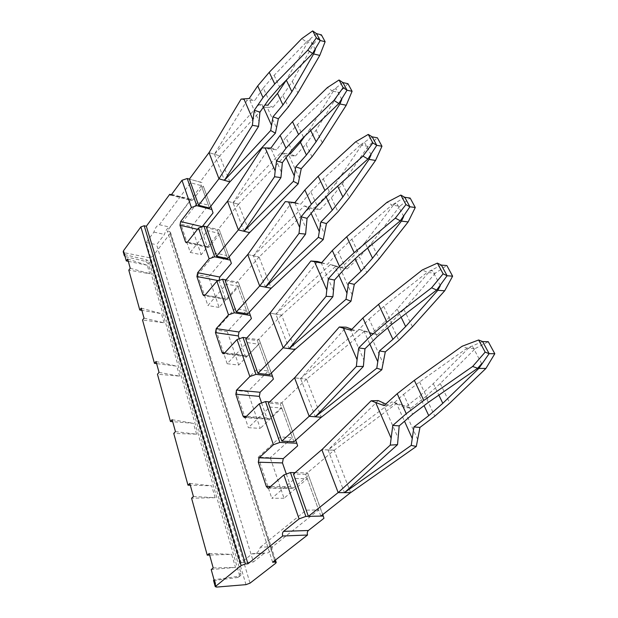 <?xml version="1.0" encoding="UTF-8"?>
<svg xmlns="http://www.w3.org/2000/svg" width="618" height="618" viewBox="0 0 618 618"><rect width="100%" height="100%" fill="white"/><g stroke="black" fill="none" stroke-linecap="round" stroke-linejoin="round"><path stroke-width="0.46" stroke-dasharray="3.09 2.32" d="M284.025 498.247L271.796 498.301L295.01 478.479L307.285 478.664L284.025 498.247L270.213 457.668L258.185 457.258L271.796 498.301M258.185 457.258L280.356 436.957L292.445 437.614L270.213 457.668M307.285 478.664L318.61 509.966L272.592 546.66L260.278 547.27C258.726 551.959 256.331 554.161 253.094 553.867L252.345 553.674L241.144 562.728L146.157 242.511L153.921 232.082C155.172 227.833 157.003 225.385 159.398 224.728L190.653 182.766L201.337 185.67L208.39 205.168L191.626 226.713L180.889 224.203L197.582 202.395L208.39 205.168M246.489 310.537L235.064 308.614L215.976 329.989L227.331 331.65L246.489 310.537L237.683 286.18L219.089 307.432L208.699 276.895L226.59 255.504L218.548 233.249L201.159 254.716L190.251 252.414L180.889 224.203M190.251 252.414L207.563 230.684L218.548 233.249M208.699 276.895L197.66 274.763L215.481 253.11L226.59 255.504M197.66 274.763L207.872 305.555L226.397 284.041L237.683 286.18M215.976 329.989L227.161 363.716L247.053 342.565L258.664 344.187L238.71 365.076L227.161 363.716M247.748 391.65L236.061 390.545L256.594 369.603L268.343 370.962L247.748 391.65L260.248 428.39L248.366 427.664L269.811 407.061L281.746 408.035L260.248 428.39M236.061 390.545L248.366 427.664M260.278 547.27L306.196 510.159L318.61 509.966M227.331 331.65L238.71 365.076M292.445 437.614L281.746 408.035M268.343 370.962L258.664 344.187M191.626 226.713L201.159 254.716M201.337 185.67L169.942 227.146C167.524 227.787 165.686 230.205 164.442 234.415L156.632 244.728L253.403 561.955L264.643 553.002L265.392 553.187L253.094 553.867M272.592 546.66C271.047 551.295 268.645 553.473 265.392 553.187M153.921 232.082L164.442 234.415M159.398 224.728L169.942 227.146M146.157 242.511L156.632 244.728M241.144 562.728L253.403 561.955M252.345 553.674L264.643 553.002M295.103 472.646L307.602 472.901L322.743 514.578M219.089 307.432L207.872 305.555M213.195 567.927L235.489 567.424L231.665 554.338L209.633 555.08M193.419 496.509L215.134 497.699L191.58 498.232M215.134 497.699L211.657 485.794L190.298 485.23M175.45 431.611L196.594 434.191L173.735 433.411M196.594 434.191L193.426 423.33L172.7 421.685M159.058 372.399L179.645 376.13L157.451 374.238M179.645 376.13L176.74 366.173L156.624 363.616M144.033 318.139L164.087 322.82L142.526 320.008M164.087 322.82L161.414 313.666L141.885 310.36M127.663 259.012L147.285 265.269L149.749 273.72L128.799 270.136M147.285 265.269L128.312 261.337M124.519 254.57L146.906 259.939L149.378 262.125L240.958 573.125L240.757 575.389L239.529 576.177L214.021 579.769M235.489 567.424L211.217 569.564M209.201 553.504L231.665 554.338M189.796 483.43L211.657 485.794M172.152 419.699L193.426 423.33M156.037 361.491L176.74 366.173M141.259 308.127L161.414 313.666M130.22 268.243L149.749 273.72M123.283 251.974L124.465 252.762L125.539 256.64L145.755 261.453L148.227 263.639L239.321 574.423L239.12 576.694L237.891 577.475L213.581 580.58M125.539 256.64L125.037 256.462M269.618 401.909L282.202 402.998L295.705 440.163M246.713 337.969L259.228 339.761L271.333 373.071M225.987 279.9L238.347 282.279L249.239 312.268M207.123 226.93L219.282 229.803L229.131 256.918M210.746 206.312L203.291 186.095L213.04 212.932M209.417 208.011L200.023 182.032L189.363 179.104L202.132 182.611M245.987 584.643L149.371 257.729L124.465 252.762M149.371 257.729L152.546 256.624L250.02 583.16M275.659 563.284L170.197 233.457L152.546 256.624M170.197 233.457L170.522 232.453L169.355 231.418L274.593 560.688M272.623 562.218L167.3 230.954L169.355 231.418M219.282 229.803L231.371 263.399M238.347 282.279L251.41 318.564M259.228 339.761L273.395 379.112M282.202 402.998L297.644 445.856M307.602 472.901L323.956 518.293M286.327 474.045L290.699 486.621L292.283 488.29L293.511 487.919L308.367 475.373M261.599 402.959L266.775 417.838L268.104 419.243L269.355 418.811L283.09 405.787M239.274 338.757L245.076 355.45L246.196 356.64L247.455 356.146L260.209 342.797M218.509 280.657L219.104 280.773L225.307 298.61L226.258 299.63L227.517 299.081L239.398 285.508M197.513 229.317L201.53 230.251L207.223 246.613L208.027 247.486L209.27 246.883L220.394 233.179M201.53 230.251L202.094 226.814M171.626 194.4L192.839 199.861L203.291 186.095M171.348 194.716L190.931 199.753L167.3 230.954M192.839 199.861L191.619 200.518L190.931 199.753M229.834 181.877L219.761 155.875L263.77 107.277L259.104 104.558L214.423 154.261L209.023 152.623L219.761 155.875L214.423 154.261L247.154 100.232L254.763 100.487L263.291 88.011L268.629 99.676M263.77 107.277L267.208 107.316L276.563 127.965M214.423 154.261L224.45 180.356L229.873 181.885M224.434 180.317L218.957 178.772M241.082 99.089L247.154 100.232M249.178 98.517L254.763 100.487M259.104 104.558L264.898 105.029M267.208 107.316L273.063 107.215L267.741 105.214M273.063 107.215L282.882 95.435L288.343 106.96M262.341 104.851L263.392 107.192M249.834 100.317L258.965 121.113M263.291 88.011L274.106 75.326L306.543 41.97L301.754 38.648M282.882 95.435L292.275 81.398L313.674 43.901L307.586 42.426L286.219 80.263M292.275 81.398L297.915 92.916M274.106 75.326L279.622 86.96M316.493 33.611L306.543 41.97M315.35 49.54L310.043 39.506L307.586 42.426M313.674 43.901L321.383 34.84M219.753 155.844L200.023 182.032M262.132 147.903L276.663 149.826L285.864 137.335L291.742 150.166M270.923 148.026L276.663 149.826M227.532 201.259L238.548 204.203L233.056 202.75L268.39 148.884M249.548 232.615L244.017 231.279L233.056 202.75L227.509 201.29M244.002 231.24L238.37 229.888M271.31 149.224L281.344 172.074M285.864 137.335L297.459 124.558L332.16 90.815L327.293 87.64M238.533 204.164L217.474 230.282L206.512 227.694M297.459 124.558L303.546 137.374M233.056 202.75L280.657 152.855L284.149 153.388L286.088 157.69M342.913 82.596L332.16 90.815M341.785 99.475L335.914 88.389L333.233 91.24L339.498 92.561L347.949 83.693M227.71 258.602L217.474 230.282M280.657 152.855L285.416 155.419L238.548 204.203L249.595 232.623M284.149 153.388L288.853 154.013M285.416 155.419L295.435 155.999L289.981 154.16M333.233 91.24L309.973 129.015L310.7 130.514M289.124 155.69L299.382 178.332M295.435 155.999L305.964 144.164L311.966 156.825M309.973 129.015L304.944 136.03M339.498 92.561L316.122 130.112L305.964 144.164M316.122 130.112L322.326 142.781M285.284 201.615L300.781 204.164L310.761 191.711L317.258 205.902M294.886 202.58L300.781 204.164M247.772 254.531L259.089 257.065L253.45 255.821L291.75 202.387M271.163 288.235L265.485 287.138L253.45 255.821L247.748 254.562M265.47 287.092L259.676 285.972M294.94 203.036L306.026 228.266M310.761 191.711L323.245 178.896L360.51 144.867L355.566 141.885M259.073 257.018L236.509 282.928L225.238 280.765M323.245 178.896L329.973 193.086M253.45 255.821L304.342 205.91L308.119 206.721L311.117 213.395M372.183 136.864L360.51 144.867M371.078 154.809L364.566 142.495L361.6 145.261L368.065 146.381L377.374 137.799M247.718 313.936L236.509 282.928M304.342 205.91L309.185 208.274L259.089 257.065L271.209 288.243M308.119 206.721L314.446 207.996L325.725 196.13L326.119 196.964M309.185 208.274L320.039 209.626L314.446 207.996M361.6 145.261L336.068 182.889L337.66 186.18M313.187 208.814L324.496 233.774M320.039 209.626L331.372 197.791L337.992 211.765M336.068 182.889L325.725 196.13M368.065 146.381L342.403 183.785L331.372 197.791M342.403 183.785L349.263 197.791M321.669 262.704L327.478 264.303L338.34 251.966L345.562 267.741M321.422 262.982L327.478 264.303M270.027 313.102L281.654 315.118L275.86 314.137L317.559 261.514M294.956 349.479L289.131 348.668L275.86 314.137L269.996 313.141M289.116 348.622L283.16 347.795M321.074 262.534L333.365 290.537M338.34 251.966L351.843 239.181L392.044 205.006L387.053 202.287M281.638 315.072L257.374 340.618L245.779 338.973M351.843 239.181L359.336 254.971M275.86 314.137L330.476 264.465L334.585 265.624L338.865 275.149M404.798 197.312L392.044 205.006M403.724 216.47L396.447 202.719L393.164 205.346L399.823 206.211L410.143 198.054M269.695 374.701L257.374 340.618M330.476 264.465L335.404 266.574L281.654 315.118L295.01 349.487M334.585 265.624L341.491 267.494L353.681 255.69L355.165 258.842M335.404 266.574L347.216 268.861L341.491 267.494M393.164 205.346L364.975 242.58L367.625 248.057M339.753 267.447L352.275 295.095M347.216 268.861L359.46 257.096L366.798 272.6M364.975 242.58L353.681 255.69M399.823 206.211L371.511 243.229L359.46 257.096M371.511 243.229L379.128 258.78M351.866 329.309L357.181 331.217L369.077 319.104L377.158 336.748M350.962 330.236L357.181 331.217M294.616 377.799L306.551 379.182L300.603 378.517L346.234 327.192M321.275 417.25L315.311 416.795L300.603 378.517L294.577 377.845M315.288 416.741L309.178 416.277M350.112 328.676L363.84 359.923M369.077 319.104L383.747 306.435L427.347 272.322L422.318 269.942M306.536 379.128L280.325 404.102L268.405 403.083M383.747 306.435L392.144 324.126M300.603 378.517L359.475 329.433L363.963 331.001L369.811 344.002M441.352 265.083L427.347 272.322M440.333 285.616L432.152 270.159L428.49 272.6L435.342 273.141L446.853 265.555M293.936 441.746L280.325 404.102M359.475 329.433L364.473 331.202L306.551 379.182L321.352 417.258M363.963 331.001L371.534 333.604L384.782 321.947L387.602 327.949M364.473 331.202L377.389 334.639L371.534 333.604M428.49 272.6L397.189 309.085L401.136 317.243M369.216 332.492L383.16 363.276M377.389 334.639L390.684 323.013L398.88 340.309M397.189 309.085L384.782 321.947M435.342 273.141L403.917 309.409L390.684 323.013M403.917 309.409L412.43 326.791M320.827 516.092L305.709 474.3L334.145 450.182L350.653 492.646M350.553 492.646L338.154 492.561M417.714 439.537L402.086 405.045L396.872 403.268L334.168 450.236L328.058 449.966L391.827 401.909L396.764 403.987L404.52 421.252M378.278 400.588L328.058 449.966L344.435 492.577M396.764 403.987L405.107 407.486L419.576 396.099L424.064 405.647M396.872 403.268L391.827 401.909M402.086 405.045L411.086 408.096L405.107 407.486M382.588 402.627L398.007 437.722M411.086 408.096L425.609 396.741L434.809 416.161M328.058 449.966L321.87 449.695M334.145 450.182L321.924 449.641M305.709 474.3L293.457 474.068M425.609 396.741L440.225 383.554L475.342 348.498L468.29 348.367L433.288 383.631L419.576 396.099M385.756 404.041L390.429 406.119L403.539 394.377L412.631 414.245M384.056 405.578L390.429 406.119M433.288 383.631L438.85 395.118M440.225 383.554L449.796 403.106M481.661 363.693L472.399 346.188L468.29 348.367M475.342 348.498L488.266 341.708M482.612 341.569L467.131 348.173L462.102 346.258M467.131 348.173L419.576 381.955L403.539 394.377M419.576 381.955L429.039 401.901M237.891 577.475L239.529 576.177M240.958 573.125L239.321 574.423M148.227 263.639L149.378 262.125M145.755 261.453L146.906 259.939M214.863 580.742L216.609 587.085M269.085 487.78L293.511 487.919M290.699 486.621L270.584 486.474M245.616 417.135L269.355 418.811M266.775 417.838L246.381 416.377M224.38 353.226L247.455 356.146M245.076 355.45L224.72 352.863M205.083 295.134L227.517 299.081M225.307 298.61L205.145 295.064M187.47 242.094L209.27 246.883M207.223 246.613L187.339 242.248M240.757 575.389L239.12 576.694M170.522 232.453L275.443 560.024M292.283 488.29L268.32 488.158M268.104 419.243L244.658 417.598M246.196 356.64L223.299 353.751M226.258 299.63L203.84 295.705M208.027 247.486L186.242 242.719M170.413 195.072L191.619 200.518M297.15 203.469L286.767 201.792M320.387 262.797L324.666 263.693M338.896 266.798L343.199 267.903M359.715 329.518L373.342 333.581"/><path stroke-width="0.93" d="M190.653 182.766L197.582 202.395M215.481 253.11L207.563 230.684M235.064 308.614L226.397 284.041M256.594 369.603L247.053 342.565M280.356 436.957L269.811 407.061M306.196 510.159L295.01 478.479M295.103 472.646L290.452 472.546L305.856 516.416L323.276 516.038L323.956 518.293L308.39 530.491C307.293 531.58 307.007 533.087 307.532 535.018L272.623 562.218L275.033 562.063L276.238 562.511L275.659 563.284L250.02 583.16L245.987 584.643L216.609 587.085L215.242 586.644L241.128 565.532L245.423 563.964L247.949 563.801L146.342 226.234L169.741 194.307L171.348 194.716M322.743 514.578L323.276 516.038M209.633 555.08L207.246 555.165L191.58 498.232L193.419 496.509L189.796 483.43L187.988 485.169L190.298 485.23M172.7 421.685L170.46 421.499L172.152 419.699L175.45 431.611L173.735 433.411L187.988 485.169M156.624 363.616L154.454 363.345L156.037 361.491L159.058 372.399L157.451 374.238L170.46 421.499M141.885 310.36L139.776 310.004L141.259 308.127L144.033 318.139L142.526 320.008L154.454 363.345M128.312 261.337L126.265 260.912L127.663 259.012L130.22 268.243L128.799 270.136L139.776 310.004M126.265 260.912L124.519 254.57L124.241 255.481L125.037 256.462M207.246 555.165L209.201 553.504L213.195 567.927L211.217 569.564L215.728 585.972M213.581 580.58L214.021 579.769M269.618 401.909L265.524 401.561L279.869 442.418L296.825 443.245L297.644 445.856L283.268 458.618L282.457 462.921L286.327 474.045M295.705 440.163L296.825 443.245M246.713 337.969L243.013 337.436L255.983 374.384L272.468 376.207L273.395 379.112L260.085 392.275L259.313 396.377L261.599 402.959M271.333 373.071L272.468 376.207M225.987 279.9L222.573 279.236L234.361 312.801L250.39 315.443L251.41 318.564L239.027 332.013L238.285 335.929L239.274 338.757M249.239 312.268L250.39 315.443M207.123 226.93L203.94 226.173L214.701 256.81L230.29 260.108L231.371 263.399L219.807 277.034L219.019 280.479M229.131 256.918L230.29 260.108M210.746 206.312L211.904 209.502L196.74 205.663L187.208 178.509L189.363 179.104L209.023 152.623L241.082 99.089L243.894 98.872L252.971 119.807L254.315 110.22L259.939 112.152L268.629 99.676L279.622 86.96L312.592 53.503L307.779 50.212L274.74 83.955L263.013 97.598L254.315 110.22M146.342 226.234L144.203 225.748L140.873 226.899L123.476 250.792L123.283 251.974M211.904 209.502L213.04 212.932L202.094 226.814M290.452 472.546L283.871 474.933L299.073 518.888L305.856 516.416M279.869 442.418L273.434 444.736L259.127 457.807L258.293 462.202L266.304 486.443L267.864 488.15L269.085 487.78L283.871 474.933M265.524 401.561L259.274 403.793L273.434 444.736M255.983 374.384L249.857 376.563L236.617 390.058L235.829 394.245L243.067 416.146L244.373 417.575L245.616 417.135L259.274 403.793M243.013 337.436L237.049 339.545L249.857 376.563M234.361 312.801L228.513 314.856L216.215 328.645L215.466 332.639L222.04 352.523L223.137 353.735L224.38 353.226L237.049 339.545M222.573 279.236L216.887 281.229L228.513 314.856M214.701 256.81L209.116 258.749L197.644 272.716L196.926 276.532L202.92 294.67L203.84 295.705L205.083 295.134L216.887 281.229M203.94 226.173L198.502 228.057L209.116 258.749M196.74 205.663L191.395 207.509L180.649 221.576L179.962 225.23L185.454 241.839L186.242 242.719L187.47 242.094L198.502 228.057M187.208 178.509L181.986 180.302L191.395 207.509M169.741 194.307L170.413 195.072L171.626 194.4L181.986 180.302M247.949 563.801L282.689 536.007C282.179 534.029 282.472 532.484 283.562 531.372L299.073 518.888M307.532 535.018L282.689 536.007M209.015 152.584L218.973 178.803L252.399 125.33L252.971 119.807M218.973 178.803L229.873 181.885L275.412 133.164L278.355 118.756L273.001 116.794L282.936 104.967L277.513 93.403L267.741 105.214L264.898 105.029M243.894 98.872L249.178 98.517L257.714 85.902L263.013 97.598M275.412 133.164L270.692 130.522L224.45 180.356L258.571 126.381L259.939 112.152M252.399 125.33L258.571 126.381M270.692 130.522L273.001 116.794M278.355 118.756L288.343 106.96L297.915 92.916L319.776 55.396L313.643 53.951L291.897 91.696L282.936 104.967M263.392 107.192L271.619 125.493M316.493 33.611L320.217 40.518L325.13 41.723L321.383 34.84L316.493 33.611L312.677 30.9L301.754 38.648L269.239 72.291L257.714 85.902M269.239 72.291L274.74 83.955M286.219 80.263L277.513 93.403M312.677 30.9L316.393 37.814L307.779 50.212M316.393 37.814L320.217 40.518L312.592 53.503M286.319 80.17L291.897 91.696M315.35 49.54L313.643 53.951M325.13 41.723L319.776 55.396M229.834 181.877L209.417 208.011L198.594 205.261L218.957 178.772M198.594 205.261L189.363 179.104M227.532 201.259L262.132 147.903L265.184 147.941L275.172 170.954L276.578 160.904L282.356 162.658L291.742 150.166L303.546 137.374L338.842 103.546L333.952 100.417L298.564 134.539L285.979 148.266L276.578 160.904M227.509 201.29L238.394 229.927L274.562 176.74L275.172 170.954M265.184 147.941L270.923 148.026L280.139 135.388L285.979 148.266M249.548 232.615L227.71 258.602L216.586 256.238L238.37 229.888M227.494 201.252L206.512 227.694L216.586 256.238M274.562 176.74L280.935 177.613L244.017 231.279L293.38 181.344L298.185 183.809L249.595 232.623L238.394 229.927M280.935 177.613L282.356 162.658M338.842 103.546L347.03 90.228L342.913 82.596L339.043 79.992L327.293 87.64L292.507 121.676L280.139 135.388M292.507 121.676L298.564 134.539M293.38 181.344L295.759 166.875L306.428 155.002L300.456 142.294L289.981 154.16L288.853 154.013M286.088 157.69L294.33 176.037M339.043 79.992L343.152 87.64L333.952 100.417M342.913 82.596L347.949 83.693L352.09 91.302L347.03 90.228L343.152 87.64M298.185 183.809L301.252 168.668L295.759 166.875M310.7 130.514L316.13 141.731L306.428 155.002M341.785 99.475L339.915 103.971L316.13 141.731M339.915 103.971L346.234 105.245L322.326 142.781L311.966 156.825L301.252 168.668M352.09 91.302L346.234 105.245M304.944 136.03L300.456 142.294M247.772 254.531L285.284 201.615L288.621 201.962L299.653 227.378L301.136 216.81L307.076 218.332L317.258 205.902L329.973 193.086L367.926 159.004L362.967 156.084L324.906 190.468L311.341 204.226L301.136 216.81M247.748 254.562L259.699 286.018L299.012 233.457L299.653 227.378M288.621 201.962L294.886 202.58L304.883 189.973L311.341 204.226M271.163 288.235L247.718 313.936L236.277 312.036L259.676 285.972M247.733 254.523L225.238 280.765L236.277 312.036M299.012 233.457L305.593 234.098L265.485 287.138L318.363 237.32L323.253 239.552L271.209 288.243L259.699 286.018M305.593 234.098L307.076 218.332M367.926 159.004L376.756 145.338L372.183 136.864L368.258 134.415L355.566 141.885L318.193 176.223L304.883 189.973M318.193 176.223L324.906 190.468M318.363 237.32L320.819 222.024L332.314 210.159L326.119 196.964M311.117 213.395L319.344 231.704M368.258 134.415L372.832 142.92L362.967 156.084M372.183 136.864L377.374 137.799L381.97 146.25L376.756 145.338L372.832 142.92M323.253 239.552L326.451 223.592L320.819 222.024M337.66 186.18L342.874 196.949L332.314 210.159M371.078 154.809L369.023 159.382L342.874 196.949M369.023 159.382L375.535 160.448L349.263 197.791L337.992 211.765L326.451 223.592M381.97 146.25L375.535 160.448M270.027 313.102L310.885 260.989L314.554 261.715L326.798 289.942L328.367 278.788L334.462 280.031L345.562 267.741L359.336 254.971L400.325 220.788L395.319 218.146L354.191 252.646L339.498 266.35L328.367 278.788M269.996 313.141L283.183 347.841L326.119 296.339L326.798 289.942M310.885 260.989L317.559 261.514L321.669 262.704M314.554 261.715L321.422 262.982L332.314 250.499L339.498 266.35M294.956 349.479L269.695 374.701L257.922 373.38L283.16 347.795M269.981 313.094L245.779 338.973L257.922 373.38M326.119 296.339L332.917 296.694L289.131 348.668L346.018 299.274L350.978 301.205L295.01 349.487L283.183 347.841M332.917 296.694L334.462 280.031M400.325 220.788L409.904 206.791L404.798 197.312L400.835 195.072L387.053 202.287L346.713 236.771L332.314 250.499M346.713 236.771L354.191 252.646M346.018 299.274L348.56 283.044L360.997 271.271L355.165 258.842M338.865 275.149L347.03 293.311M400.835 195.072L405.941 204.589L395.319 218.146M404.798 197.312L410.143 198.054L415.273 207.494L409.904 206.791L405.941 204.589M350.978 301.205L354.315 284.342L348.56 283.044M367.625 248.057L372.546 258.208L360.997 271.271M403.724 216.47L401.453 221.12L372.546 258.208M401.453 221.12L408.158 221.916L379.128 258.78L366.798 272.6L354.315 284.342M415.273 207.494L408.158 221.916M294.616 377.799L339.336 326.992L343.392 328.173L357.073 359.691L358.726 347.903L364.975 348.784L377.158 336.748L392.144 324.126L436.656 290.058L431.619 287.787L386.938 322.171L370.939 335.728L358.726 347.903M294.577 377.845L309.201 416.331L356.347 366.451L357.073 359.691M339.336 326.992L346.234 327.192L351.866 329.309M343.392 328.173L350.962 330.236L362.897 317.984L370.939 335.728M321.275 417.25L293.936 441.746L281.831 441.136L309.178 416.277M294.562 377.791L268.405 403.083L281.831 441.136M356.347 366.451L363.369 366.451L315.311 416.795L376.787 368.212L381.808 369.765L321.352 417.258L309.201 416.331M363.369 366.451L364.975 348.784M436.656 290.058L447.1 275.744L441.352 265.083L437.374 263.113L422.318 269.942L378.556 304.38L362.897 317.984M378.556 304.38L386.938 322.171M376.787 368.212L379.413 350.939L392.94 339.336L387.602 327.949M369.811 344.002L377.83 361.854M437.374 263.113L443.121 273.828L431.619 287.787M441.352 265.083L446.853 265.555L452.623 276.176L447.1 275.744L443.121 273.828M381.808 369.765L385.3 351.881L379.413 350.939M401.136 317.243L405.647 326.559L392.94 339.336M440.333 285.616L437.799 290.321L405.647 326.559M437.799 290.321L444.705 290.769L412.43 326.791L398.88 340.309L385.3 351.881M452.623 276.176L444.705 290.769M411.233 445.385L416.3 446.459L350.653 492.646L344.458 492.639L411.233 445.385L413.944 426.938L428.753 415.636L424.064 405.647M350.553 492.646L320.827 516.092L308.382 516.362L293.457 474.068L321.847 449.641L338.154 492.561L308.382 516.362M404.52 421.252L412.306 438.587M416.3 446.459L419.954 427.424L413.944 426.938M390.259 445.115L397.521 444.666L344.458 492.639L338.177 492.623L390.259 445.115L392.785 425.447L399.189 425.864L412.631 414.245L429.039 401.901L477.66 368.258L472.639 366.474L423.801 400.441L406.273 413.689L392.785 425.447M397.521 444.666L399.189 425.864M321.87 449.695L371.14 400.773L378.278 400.588L385.756 404.041M419.954 427.424L434.809 416.161L449.796 403.106L485.926 368.436L478.826 368.428L442.812 403.299L428.753 415.636M371.14 400.773L375.659 402.527L391.032 437.953M375.659 402.527L384.056 405.578L397.212 393.705L406.273 413.689M438.85 395.118L442.812 403.299M397.212 393.705L414.338 380.356L462.102 346.258L478.641 339.977L485.161 352.129L489.132 353.658L494.809 353.735L488.266 341.708L482.612 341.569L489.132 353.658L478.826 368.428M494.809 353.735L485.926 368.436M414.338 380.356L423.801 400.441M481.661 363.693L477.66 368.258M482.612 341.569L478.641 339.977M485.161 352.129L472.639 366.474M123.476 250.792L124.519 254.57M144.203 225.748L245.423 563.964M140.873 226.899L241.128 565.532M274.593 560.688L275.033 562.063M270.584 486.474L266.304 486.443M258.293 462.202L282.457 462.921M259.127 457.807L283.268 458.618M246.381 416.377L243.067 416.146M235.829 394.245L259.313 396.377M236.617 390.058L260.085 392.275M224.72 352.863L222.04 352.523M215.466 332.639L238.285 335.929M216.215 328.645L239.027 332.013M205.145 295.064L202.92 294.67M196.926 276.532L218.509 280.657M197.644 272.716L219.807 277.034M187.339 242.248L185.454 241.839M179.962 225.23L197.513 229.317M180.649 221.576L202.21 226.659M283.562 531.372L308.39 530.491M123.198 251.68L124.249 255.497M213.527 580.387L215.242 586.644M275.443 560.024L276.176 562.31M268.32 488.158L267.864 488.15M317.104 262.194L320.387 262.797"/></g></svg>
